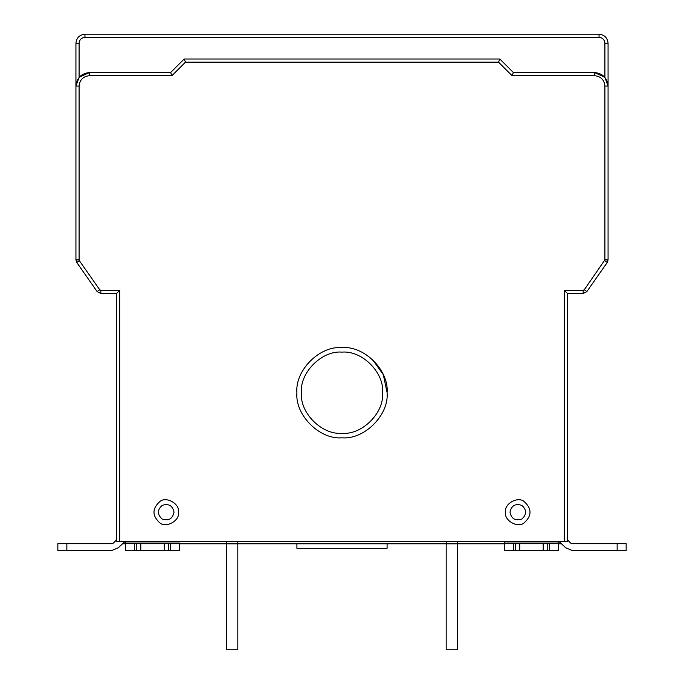 <?xml version="1.0" encoding="UTF-8"?>
<svg xmlns="http://www.w3.org/2000/svg" width="684" height="684" viewBox="0 0 684 684"><rect width="100%" height="100%" fill="white"/><g stroke="black" fill="none" stroke-linecap="round" stroke-linejoin="round"><path stroke-width="1.03" d="M179.661 543.78L179.721 550.466M504.279 550.466L504.339 543.78M504.322 550.466L543.207 550.466L543.233 543.703L519.763 543.703M296.907 543.78L296.907 548.286L387.093 548.286L387.093 543.78M124.975 541.523L118.238 547.824L111.86 550.466L96.649 550.466L111.86 550.466L96.649 550.466L111.808 550.466L118.187 547.824L124.924 541.523M116.519 539.924L113.399 543.045L111.808 543.703L66.861 543.703L66.861 550.466L57.849 550.466L57.849 543.703L66.861 543.703M604.904 259.877L584.273 289.768L583.17 290.341L564.317 290.341L567.481 293.496L567.481 541.523L116.519 541.523L116.519 293.496L100.83 293.496L97.137 291.581L76.753 262.459L75.933 259.877L75.933 86.056L79.096 86.056C79.754 79.806 83.209 76.352 89.467 75.685L89.467 72.53C81.302 73.393 76.796 77.899 75.933 86.056L79.096 77.36L89.467 72.53L170.641 72.53L184.167 59.004L499.833 59.004L498.525 62.159L512.059 75.685L594.533 75.685C600.791 76.352 604.246 79.806 604.904 86.056L604.904 259.877L608.067 259.877L608.067 86.056L604.904 77.36L604.904 43.22C604.536 39.681 602.578 37.731 599.047 37.355L84.953 37.355C81.422 37.731 79.464 39.681 79.096 43.22L79.096 77.36L75.933 86.056L75.933 43.22C76.514 37.782 79.515 34.773 84.953 34.2L599.047 34.2C604.485 34.773 607.486 37.782 608.067 43.22L608.067 86.056L604.904 77.36L594.533 72.53C602.698 73.393 607.204 77.899 608.067 86.056L604.904 77.36L608.067 86.056L604.904 86.056M237.81 541.523L237.81 543.823L226.532 543.823L226.532 541.523M237.81 543.823L237.81 649.8L226.532 649.8L226.532 543.823M168.726 543.703L168.726 550.466L164.22 550.466L164.22 543.703L179.55 543.703L179.55 550.466L168.726 550.466M179.55 550.466L179.55 543.703M164.237 550.466L125.437 550.466L125.437 543.703L164.237 543.703M136.253 550.466L136.253 543.703M140.767 550.466L140.767 543.703L140.793 550.466M125.48 543.703L125.488 541.523M446.19 649.8L457.468 649.8L457.468 543.823L446.19 543.823L446.19 649.8M446.19 541.523L446.19 543.823M457.468 543.823L457.468 541.523M513.47 550.466L513.47 543.703L519.78 543.703L519.78 550.466L547.747 550.466L547.747 543.703L543.207 543.703L543.207 550.466L519.763 550.466M547.747 550.466L558.563 550.466L558.563 543.703L549.551 543.703L549.551 550.466M547.747 543.703L549.551 543.703M504.399 547.824L504.39 541.523L504.33 547.824M513.47 543.703L504.45 543.703M515.274 543.703L515.274 550.466M558.52 543.703L558.512 541.523M178.533 512.213C180.02 520.49 166.349 528.381 159.928 522.952C152.01 515.796 152.01 508.631 159.928 501.475C166.349 496.045 180.02 503.937 178.533 512.213C180.02 503.937 166.349 496.045 159.928 501.475C152.01 508.631 152.01 515.796 159.928 522.952C166.349 528.381 180.02 520.49 178.533 512.213M505.467 512.213C503.98 503.937 517.651 496.045 524.072 501.475C531.99 508.631 531.99 515.796 524.072 522.952C517.651 528.381 503.98 520.49 505.467 512.213C503.98 520.49 517.651 528.381 524.072 522.952C531.99 515.796 531.99 508.631 524.072 501.475C517.651 496.045 503.98 503.937 505.467 512.213M342 433.297C362.084 435.109 384.399 412.794 382.587 392.71C384.399 372.626 362.084 350.311 342 352.123C321.916 350.311 299.601 372.626 301.413 392.71C299.601 412.794 321.916 435.109 342 433.297M342 437.803C319.684 439.821 294.889 415.017 296.907 392.71C294.889 370.395 319.684 345.6 342 347.617C364.315 345.6 389.111 370.395 387.093 392.71C389.111 415.017 364.315 439.821 342 437.803M342 347.617L341.256 347.617M387.093 392.616L383.296 374.601L372.31 359.322M567.481 293.496L583.17 293.496L586.863 291.581L607.247 262.459L608.067 259.877M75.933 86.056L79.096 77.36M594.533 75.685L594.533 72.53L513.359 72.53L499.833 59.004M184.167 59.004L185.475 62.159L498.525 62.159M170.641 72.53L171.94 75.685L185.475 62.159M116.519 293.496L119.683 290.341L100.83 290.341L99.727 289.768L97.137 291.581M118.187 547.824L111.86 550.466L57.849 550.466L57.849 543.703M113.399 543.045L111.808 543.703M513.359 72.53L512.059 75.685M617.139 550.466L626.151 550.466L626.151 543.703L617.139 543.703L617.139 550.466L572.192 550.466L565.813 547.824L559.076 541.523M559.025 541.523L565.762 547.824L572.14 550.466L587.351 550.466M567.481 539.924L570.601 543.045L572.192 543.703L617.139 543.703M561.718 543.78L558.563 543.78M504.39 543.78L457.468 543.78M446.19 543.78L237.81 543.78M226.532 543.78L179.61 543.78M125.437 543.78L122.282 543.78M572.192 550.466L565.813 547.824M570.601 543.045L572.192 543.703M66.861 550.466L111.808 550.466M170.53 550.466L170.53 543.703M134.449 543.703L134.449 550.466M179.601 543.045L125.48 543.045M558.52 543.045L504.399 543.045M174.018 512.213C172.59 505.579 168.649 503.296 162.185 505.382C157.149 509.939 157.149 514.488 162.185 519.045C168.649 521.131 172.59 518.848 174.018 512.213M509.982 512.213C511.41 518.848 515.351 521.131 521.815 519.045C526.851 514.488 526.851 509.939 521.815 505.382C515.351 503.296 511.41 505.579 509.982 512.213M607.247 262.459L604.665 260.655M584.273 289.768L586.863 291.581M583.17 293.496L583.17 290.341M79.096 43.22L75.933 43.22M84.953 34.2L84.953 37.355M599.047 37.355L599.047 34.2M604.904 43.22L608.067 43.22M89.467 75.685L171.94 75.685M76.753 262.459L79.335 260.655L79.096 259.877L75.933 259.877M79.096 259.877L79.096 86.056M99.727 289.768L79.335 260.655M100.83 293.496L100.83 290.341M119.683 541.523L119.683 290.341M564.317 290.341L564.317 541.523M125.437 550.466L125.437 543.703M558.563 543.703L558.563 550.466M626.151 550.466L626.151 543.703"/></g></svg>
